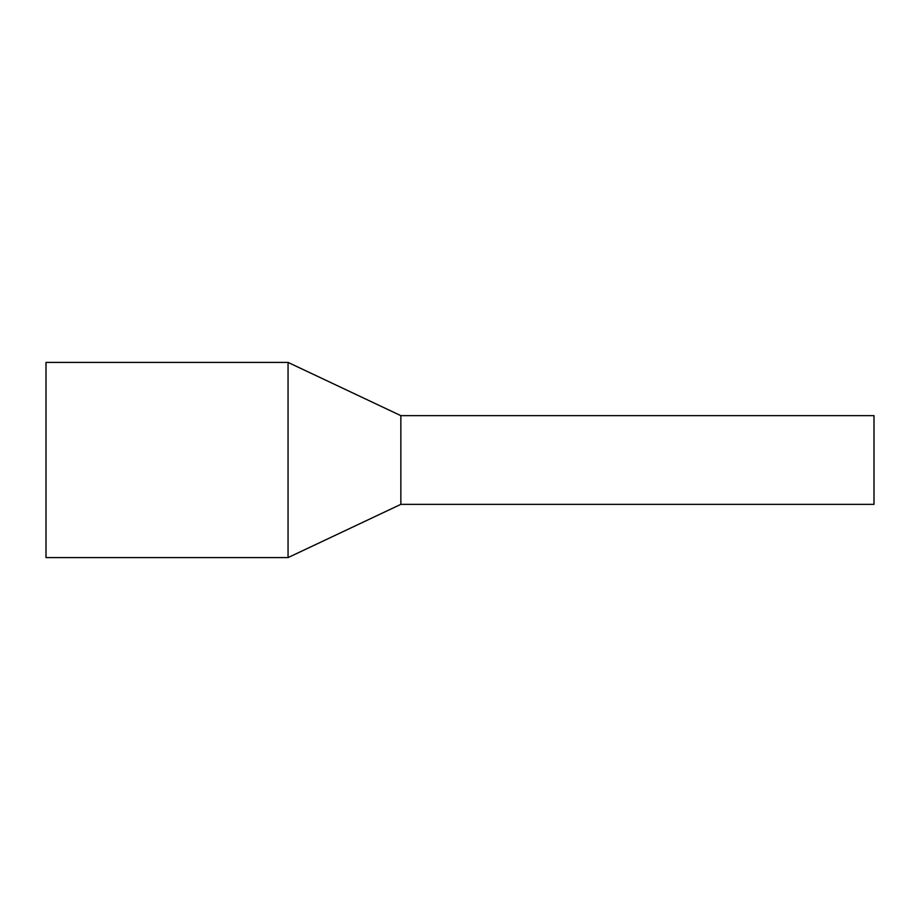<?xml version="1.0" encoding="UTF-8"?>
<svg xmlns="http://www.w3.org/2000/svg" width="920" height="920" viewBox="0 0 920 920"><rect width="100%" height="100%" fill="white"/><g stroke="black" fill="none" stroke-linecap="round" stroke-linejoin="round"><path stroke-width="1.38" d="M400.855 415.644L400.855 504.355L874 504.355L874 415.644L400.855 415.644L288.052 362.411L46 362.411L46 557.589L288.052 557.589L288.052 362.411M400.855 504.355L288.052 557.589"/></g></svg>
